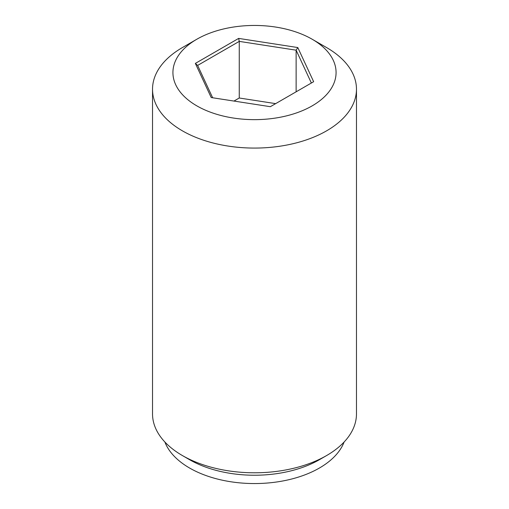 <?xml version="1.0" encoding="UTF-8"?>
<svg xmlns="http://www.w3.org/2000/svg" width="509" height="509" viewBox="0 0 509 509"><rect width="100%" height="100%" fill="white"/><g stroke="black" fill="none" stroke-linecap="round" stroke-linejoin="round"><path stroke-width="0.76" d="M297.797 47.553L313.646 81.701L270.349 106.693L211.203 97.543L195.354 63.402L238.651 38.404L297.797 47.553L296.13 50.181L239.262 41.382L197.632 65.419L212.647 97.766M238.651 38.404L239.262 41.382L239.262 98.002L233.955 101.062M311.368 83.012L296.13 50.181L296.13 91.811M275.655 103.632L239.262 98.002M326.606 47.572L312.182 39.244A81.58 47.102 180 0 1 312.182 105.853A81.58 47.102 180 0 1 196.818 105.853A81.58 47.102 180 0 1 196.818 39.244A81.58 47.102 180 0 1 312.182 39.244L326.606 47.572A101.972 58.872 180 0 1 356.472 89.202A101.972 58.872 180 0 1 293.521 143.595A101.972 58.872 180 0 1 182.394 130.832A101.972 58.872 180 0 1 152.528 89.202A101.972 58.872 180 0 1 182.394 47.572L196.818 39.244M195.354 63.402L197.632 65.419M164.891 442.022A91.773 52.987 0 0 0 189.602 468.038A91.773 52.987 0 0 0 280.198 481.438A91.773 52.987 0 0 0 344.109 442.022M152.528 89.202L152.528 413.919A101.972 58.872 0 0 0 182.394 455.549L189.602 459.71A91.773 52.987 0 0 0 319.397 459.71L326.606 455.549A101.972 58.872 0 0 0 356.472 413.919L356.472 89.202M189.602 459.71L182.394 455.549A101.972 58.872 0 0 0 326.606 455.549"/></g></svg>

